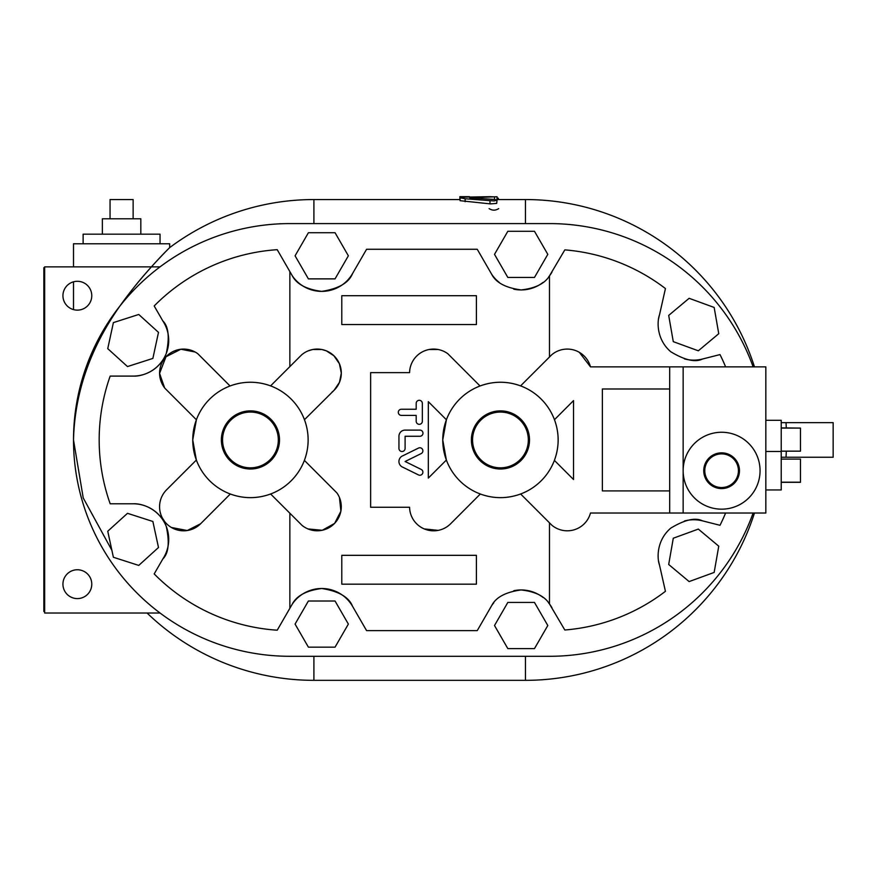 <?xml version="1.0" encoding="UTF-8"?>
<svg xmlns="http://www.w3.org/2000/svg" width="877" height="877" viewBox="0 0 877 877"><rect width="100%" height="100%" fill="white"/><g stroke="black" fill="none" stroke-linecap="round" stroke-linejoin="round"><path stroke-width="1.32" d="M111.883 550.296L83.238 497.961L73.504 439.947C74.863 387.481 93.894 338.083 130.596 291.767C148.531 268.011 174.205 243.148 168.844 248.443C162.289 254.79 137.689 280.596 121.585 303.957M110.053 218.779L110.053 199.55L133.129 199.55L133.129 218.779M140.824 234.17L140.824 218.779L102.357 218.779L102.357 234.17M469.491 196.667L459.877 196.667L469.491 196.996M497.051 197.895L498.344 198.257L498.344 199.55M459.877 196.667L459.877 199.55L313.9 199.55A240.397 240.397 0 0 0 169.667 247.632L169.667 243.784L73.504 243.784L73.504 266.86M460.074 199.55L459.877 197.753M498.717 208.594C495.516 210.666 492.315 210.666 489.103 208.594M494.529 199.463L494.529 196.876L489.969 196.667L465.139 197.128L460.074 197.796L465.139 198.761L494.08 200.954L497.051 200.153L494.529 199.463L469.688 197.796L497.051 196.733L497.051 199.616L496.218 199.704M497.051 200.153L496.689 203.398L490.407 203.892L460.074 200.69L460.074 197.796M405.097 461.499L421.179 469.414A3.069 3.069 0 0 1 422.582 473.525A3.069 3.069 0 0 1 418.472 474.917L402.883 467.244A6.15 6.15 0 0 1 402.883 455.755L418.472 448.081A3.069 3.069 0 0 1 422.582 449.484A3.069 3.069 0 0 1 421.179 453.584L405.097 461.499M422.341 421.256A3.08 3.08 0 0 1 419.272 424.336A3.08 3.08 0 0 1 416.191 421.256L416.191 415.391L401.381 415.391A3.08 3.08 0 0 1 398.311 412.322A3.08 3.08 0 0 1 401.381 409.241L416.191 409.241L416.191 403.376A3.08 3.08 0 0 1 419.272 400.296A3.08 3.08 0 0 1 422.341 403.376L422.341 421.256M419.908 430.103A3.08 3.08 0 0 1 422.977 433.183A3.08 3.08 0 0 1 419.908 436.264L405.097 436.264L405.097 448.443A3.08 3.08 0 0 1 402.017 451.523A3.08 3.08 0 0 1 398.947 448.443L398.947 436.253A6.15 6.15 0 0 1 404.878 430.103L419.908 430.103M781.221 459.099L800.46 459.099L800.46 482.317L781.221 482.317M781.221 482.186L800.46 482.186M781.221 428.086L800.46 428.086L781.221 427.899M781.221 451.162L800.46 451.162L800.46 428.086M765.84 489.947L781.221 489.947L781.221 420.302L765.84 420.302M579.324 352.313L590.484 366.86A24.041 24.041 0 0 0 551.644 354.856L520.587 385.88C507.07 380.991 493.554 381.024 480.048 385.979L447.796 353.705A24.041 24.041 0 0 0 409.581 372.637L370.631 372.637L370.631 507.257L409.581 507.257A24.041 24.041 0 0 0 450.635 523.755L480.311 494.014C493.751 498.87 507.202 498.86 520.642 493.992L551.896 525.246A24.041 24.041 0 0 0 590.484 513.023L683.15 513.023L683.15 366.86L669.688 366.86L669.688 490.901L602.378 490.901L602.378 388.982L669.688 388.982M428.327 439.947L428.327 401.677L446.404 419.754L442.753 439.947A57.696 57.696 0 0 1 529.291 389.98A57.696 57.696 0 0 1 529.291 489.903A57.696 57.696 0 0 1 442.753 439.947L446.371 460.041L428.327 478.075L428.327 439.947M438.226 530.366L424.304 528.93M429.017 349.517L438.226 349.517M127.494 513.319L107.75 531.221L113.385 557.268L138.752 565.413L158.496 547.511L152.872 521.475L127.494 513.319M335.047 601.008L308.397 601.008L295.078 624.084L308.397 647.16L335.047 647.16L348.366 624.084L335.047 601.008M507.827 648.607L534.477 648.607L547.807 625.52L534.477 602.444L507.827 602.444L494.507 625.52L507.827 648.607M673.284 538.226L668.691 564.481L689.125 581.583L714.163 572.429L718.756 546.185L698.322 529.083L673.284 538.226M127.494 366.564L107.75 348.662L113.385 322.615L138.752 314.47L158.496 332.372L152.872 358.419L127.494 366.564M335.047 278.875L308.397 278.875L295.078 255.799L308.397 232.723L335.047 232.723L348.366 255.799L335.047 278.875M507.827 231.287L534.477 231.287L547.807 254.363L534.477 277.439L507.827 277.439L494.507 254.363L507.827 231.287M673.284 341.657L668.691 315.413L689.125 298.301L714.163 307.454L718.756 333.698L698.322 350.8L673.284 341.657M162.826 558.967C168.57 553.42 169.721 542.589 166.279 526.452C158.649 507.761 140.605 503.223 133.129 503.793L110.184 503.793L133.129 503.793A35.573 35.573 0 0 1 162.826 558.967L154.188 573.92A190.682 190.682 0 0 0 277.22 630.201L292.293 604.089A35.573 35.573 0 0 1 352.532 606.292L366.586 630.629L477.241 630.629L491.723 605.536A35.573 35.573 0 0 1 493.751 602.839M292.293 604.089C296.7 595.68 306.512 590.484 321.727 588.5C338.588 591.142 348.86 597.073 352.532 606.292M684.498 520.971A35.573 35.573 0 0 1 702.488 520.85L719.995 525.301A190.682 190.682 0 0 0 725.608 513.023M491.723 605.536C495.987 597.215 505.788 592.019 521.157 589.947C535.332 591.591 544.781 596.272 549.484 604.001L564.821 630.004A190.682 190.682 0 0 0 665.435 591.317L659.526 565.139A35.573 35.573 0 0 1 658.66 561.368M659.526 565.139C656.851 557.882 656.72 540.057 670.828 528.097C684.751 519.71 695.297 517.298 702.488 520.85M513.79 590.714A35.573 35.573 0 0 1 543.016 597.456M548.563 602.839A35.573 35.573 0 0 1 551.962 607.739M308.156 350.866L312.661 349.517L321.87 349.517L326.387 350.866L333.962 355.821L339.399 363.736L341.306 373.109L339.487 382.306L334.126 390.243L304.462 419.699C309.395 433.26 309.373 446.821 304.385 460.381L336.943 492.962A24.041 24.041 0 0 1 301.896 525.246L270.631 493.992C257.169 498.87 243.729 498.87 230.3 494.014L200.625 523.755L187.25 530.53L171.41 527.483M164.591 521.475L162.19 517.693M200.625 523.755A24.041 24.041 0 0 1 166.619 523.777A24.041 24.041 0 0 1 166.619 489.772L196.36 460.041L192.743 439.947L196.393 419.754L165.128 388.489A24.041 24.041 0 0 1 197.785 353.705L230.037 385.979C243.532 381.024 257.049 380.991 270.587 385.88L301.633 354.856A24.041 24.041 0 0 1 335.913 357.937A24.041 24.041 0 0 1 331.966 392.14M164.591 387.809L159.57 373.394L165.983 356.764L180.848 349.232L195.111 352.006M725.608 366.86A190.682 190.682 0 0 0 719.995 354.582L702.488 359.033C695.297 362.596 684.751 360.173 670.828 351.787C656.72 339.827 656.851 322.002 659.526 314.744L665.435 288.566A190.682 190.682 0 0 0 564.821 249.879L549.484 275.882C544.781 283.611 535.332 288.292 521.157 289.936C505.788 287.864 495.987 282.679 491.723 274.348L477.241 249.265L366.586 249.265L352.532 273.591C348.86 282.811 338.588 288.741 321.727 291.383C306.512 289.399 296.7 284.214 292.293 275.795L277.22 249.682A190.682 190.682 0 0 0 154.188 305.963L162.826 320.927C168.57 326.463 169.721 337.294 166.279 353.431C158.649 372.122 140.605 376.661 133.129 376.09L110.184 376.09L133.129 376.09A35.573 35.573 0 0 0 162.826 320.927M110.184 503.793A190.682 190.682 0 0 1 110.184 376.09M659.526 314.744A35.573 35.573 0 0 0 658.66 318.515M684.498 358.912A35.573 35.573 0 0 0 702.488 359.033M491.723 274.348A35.573 35.573 0 0 0 499.287 282.427M513.79 289.169A35.573 35.573 0 0 0 543.016 282.427M548.563 277.044A35.573 35.573 0 0 0 551.962 272.144M292.293 275.795A35.573 35.573 0 0 0 352.532 273.591M683.15 366.86L765.84 366.86L765.84 513.023L683.15 513.023M476.408 295.702L476.408 324.556L341.789 324.556L341.789 295.702L476.408 295.702M341.789 555.327L341.789 584.181L476.408 584.181L476.408 555.327L341.789 555.327M738.434 470.708A16.827 16.827 0 0 1 713.198 485.288A16.827 16.827 0 0 1 713.198 456.139A16.827 16.827 0 0 1 738.434 470.708M739.464 470.708A17.858 17.858 0 0 1 721.607 488.577A17.858 17.858 0 0 1 703.749 470.708A17.858 17.858 0 0 1 721.607 452.85A17.858 17.858 0 0 1 739.464 470.708M528.327 439.947A27.889 27.889 0 0 1 486.505 464.097A27.889 27.889 0 0 1 486.505 415.797A27.889 27.889 0 0 1 528.327 439.947M529.511 439.947A29.062 29.062 0 0 1 500.449 469.009A29.062 29.062 0 0 1 471.387 439.947A29.062 29.062 0 0 1 500.449 410.875A29.062 29.062 0 0 1 529.511 439.947M278.327 439.947A27.889 27.889 0 0 1 236.494 464.097A27.889 27.889 0 0 1 236.494 415.797A27.889 27.889 0 0 1 278.327 439.947M279.5 439.947A29.062 29.062 0 0 1 250.438 469.009A29.062 29.062 0 0 1 221.377 439.947A29.062 29.062 0 0 1 250.438 410.875A29.062 29.062 0 0 1 279.5 439.947M590.484 366.86L669.688 366.86M554.472 419.699L573.525 400.603L573.525 479.522L554.396 460.381C559.383 446.821 559.405 433.26 554.472 419.699M669.688 490.901L669.688 513.023M683.15 470.708A38.467 38.467 0 0 1 740.835 437.404A38.467 38.467 0 0 1 740.835 504.023A38.467 38.467 0 0 1 683.15 470.708M753.124 513.023A216.356 216.356 0 0 1 549.484 656.292L289.859 656.292A216.356 216.356 0 0 1 73.504 439.947A216.356 216.356 0 0 1 289.859 223.591L549.484 223.591A216.356 216.356 0 0 1 753.124 366.86M339.476 497.588L340.89 511.214L334.597 523.426L322.243 530.289L307.948 528.93M192.743 439.947A57.696 57.696 0 0 1 279.281 389.98A57.696 57.696 0 0 1 279.281 489.903A57.696 57.696 0 0 1 192.743 439.947M160.052 243.784L160.052 234.17L83.129 234.17L83.129 243.784M62.936 584.181A14.427 14.427 0 0 1 84.565 571.683A14.427 14.427 0 0 1 84.565 596.667A14.427 14.427 0 0 1 62.936 584.181M62.936 295.702A14.427 14.427 0 0 1 84.565 283.216A14.427 14.427 0 0 1 84.565 308.2A14.427 14.427 0 0 1 62.936 295.702M44.661 267.704L43.85 267.704L43.85 611.466L44.661 611.466M160.052 613.023L44.661 613.023L44.661 266.86L160.052 266.86M781.221 457.246L833.15 457.246L833.15 422.637L781.221 422.637M786.022 457.246L786.329 451.162M786.296 427.899L786.022 422.637M549.484 656.292L289.859 656.292M289.859 223.591L549.484 223.591M754.461 513.023A240.397 240.397 0 0 1 525.444 680.333L525.444 656.292M147.073 613.023A240.397 240.397 0 0 0 313.9 680.333L313.9 656.292M465.139 198.761L465.139 201.677M489.969 200.91L489.969 203.848M289.859 608.298L289.859 513.22M289.859 366.619L289.859 271.585M549.484 522.835L549.484 604.001M549.484 275.882L549.484 357.005M313.9 223.591L313.9 199.55M525.444 223.591L525.444 199.55L497.051 199.55M765.84 451.48L781.221 451.48M73.504 309.603L73.504 281.802M525.444 680.333L313.9 680.333M754.461 366.86A240.397 240.397 0 0 0 525.444 199.55"/></g></svg>
